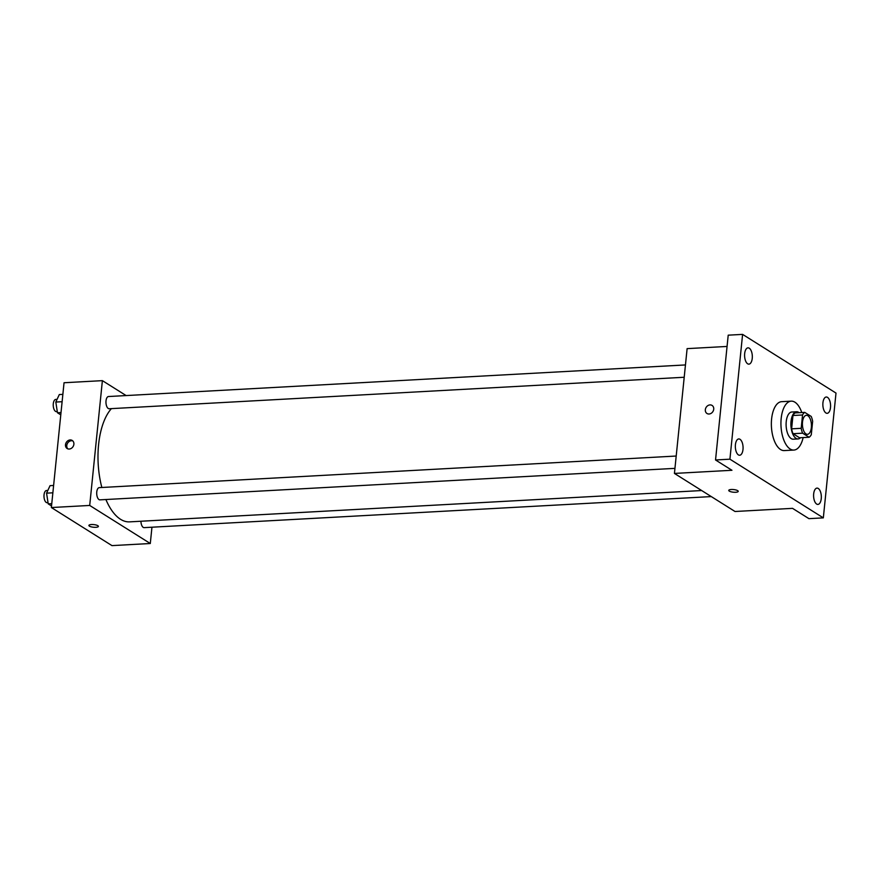<?xml version="1.0" encoding="UTF-8"?>
<svg xmlns="http://www.w3.org/2000/svg" width="880" height="880" viewBox="0 0 880 880"><rect width="100%" height="100%" fill="white"/><g stroke="black" fill="none" stroke-linecap="round" stroke-linejoin="round"><path stroke-width="1.32" d="M811.338 427.592A9.526 4.488 -93.1 0 1 807.444 434.324A9.526 4.488 -93.1 0 1 802.439 425.062A9.526 4.488 -93.1 0 1 806.399 415.305A9.526 4.488 -93.1 0 1 811.338 427.592M811.217 416.449L804.738 412.379A12.936 6.094 -93.1 0 0 802.549 414.975L801.196 428.318A12.936 6.094 -93.1 0 0 802.626 433.18L809.105 437.25A12.936 6.094 -93.1 0 0 811.294 434.665L812.647 421.322A12.936 6.094 -93.1 0 0 811.217 416.449M802.626 433.18L793.045 433.708L799.524 437.778L809.105 437.25M793.045 433.708A12.936 6.094 -93.1 0 1 791.615 428.835L801.196 428.318M804.738 412.379L795.157 412.907A12.936 6.094 -93.1 0 0 792.968 415.503L791.615 428.835M799.139 412.687A13.607 6.413 86.9 0 0 796.598 411.752A13.607 6.413 86.9 0 0 790.9 423.511A13.607 6.413 86.9 0 0 796.015 438.339A13.607 6.413 86.9 0 0 798.083 438.933A13.607 6.413 86.9 0 0 800.514 437.723M798.083 438.933L793.287 439.186A13.607 6.413 -93.1 0 1 791.219 438.603A13.607 6.413 -93.1 0 1 786.104 423.775A13.607 6.413 -93.1 0 1 791.802 412.016L796.598 411.752M792.968 415.503L802.549 414.975M803.132 437.58A24.497 11.55 -93.1 0 1 793.881 450.065A24.497 11.55 -93.1 0 1 781.011 426.239A24.497 11.55 -93.1 0 1 791.208 401.148A24.497 11.55 -93.1 0 1 801.768 412.544M793.881 450.065L784.3 450.582A24.497 11.55 -93.1 0 1 771.43 426.756A24.497 11.55 -93.1 0 1 781.616 401.676L791.208 401.148M749.254 348.194A8.162 3.85 -93.1 0 1 752.323 357.093A8.162 3.85 -93.1 0 1 748.902 364.144A8.162 3.85 -93.1 0 1 744.612 356.202A8.162 3.85 -93.1 0 1 748.011 347.842A8.162 3.85 -93.1 0 1 749.254 348.194M827.508 397.364A8.162 3.85 -93.1 0 1 830.577 406.263A8.162 3.85 -93.1 0 1 827.167 413.314A8.162 3.85 -93.1 0 1 822.877 405.372A8.162 3.85 -93.1 0 1 826.265 397.012A8.162 3.85 -93.1 0 1 827.508 397.364M818.257 488.466A8.162 3.85 -93.1 0 1 821.326 497.365A8.162 3.85 -93.1 0 1 817.905 504.416A8.162 3.85 -93.1 0 1 813.615 496.474A8.162 3.85 -93.1 0 1 817.014 488.114A8.162 3.85 -93.1 0 1 818.257 488.466M739.992 439.296A8.162 3.85 -93.1 0 1 743.072 448.195A8.162 3.85 -93.1 0 1 739.651 455.246A8.162 3.85 -93.1 0 1 735.361 447.304A8.162 3.85 -93.1 0 1 738.76 438.944A8.162 3.85 -93.1 0 1 739.992 439.296M729.916 459.184L823.328 517.869L836 393.074L742.599 334.389L729.916 459.184L715.539 459.976L731.951 470.283L674.432 473.429L735.02 511.5L792.539 508.354L808.94 518.661L823.328 517.869M738.221 491.37A4.763 1.331 5.8 0 1 735.691 492.272A4.763 1.331 5.8 0 1 728.75 490.413A4.763 1.331 5.8 0 1 733.623 489.566A4.763 1.331 5.8 0 1 738.221 491.37A4.763 1.331 5.8 0 1 735.691 492.272A4.763 1.331 5.8 0 1 728.75 490.402M715.539 459.976L728.211 335.17L742.599 334.389M674.432 473.429L687.115 348.634L727.067 346.445M713.724 409.233A4.763 3.982 122.1 0 1 711.205 413.292A4.763 3.982 122.1 0 1 706.992 413.49A4.763 3.982 122.1 0 1 706.156 407.341A4.763 3.982 122.1 0 1 712.063 405.427A4.763 3.982 122.1 0 1 713.724 409.233M707.003 413.49A4.763 3.982 122.1 0 1 706.156 407.341A4.763 3.982 122.1 0 1 712.063 405.427M701.668 490.545L129.613 521.862A59.873 28.226 -93.1 0 1 105.897 499.521M101.849 487.487A59.873 28.226 -93.1 0 1 111.408 408.628M674.949 468.358L99.935 499.851A6.116 2.882 -93.1 0 1 96.723 493.9A6.116 2.882 -93.1 0 1 99.264 487.63L676.203 456.038M711.282 496.584L144.166 527.637A6.116 2.882 -93.1 0 1 140.932 521.246M684.2 377.256L109.186 408.749A6.116 2.882 -93.1 0 1 105.974 402.798A6.116 2.882 -93.1 0 1 108.515 396.528L685.454 364.936M126.126 395.56L102.388 380.644L89.705 505.45L150.293 543.51L151.954 527.208M102.388 380.644L64.042 382.745L51.37 507.54L89.705 505.45M51.37 507.54L111.958 545.611L150.293 543.51M98.384 526.405A4.763 1.331 5.8 0 1 95.854 527.307A4.763 1.331 5.8 0 1 88.902 525.437A4.763 1.331 5.8 0 1 93.775 524.601A4.763 1.331 5.8 0 1 98.384 526.405A4.763 1.331 5.8 0 1 95.854 527.307A4.763 1.331 5.8 0 1 88.902 525.437M73.876 444.257A4.763 3.982 122.1 0 1 71.368 448.327A4.763 3.982 122.1 0 1 67.155 448.525A4.763 3.982 122.1 0 1 66.319 442.376A4.763 3.982 122.1 0 1 72.226 440.462A4.763 3.982 122.1 0 1 73.876 444.257M67.837 448.855A4.763 3.982 122.1 0 1 67.584 443.168A4.763 3.982 122.1 0 1 72.809 440.935M62.865 394.361L59.301 394.559L55.825 402.05L57.453 412.753L60.786 414.854M55.825 402.05L62.117 401.709M57.453 412.753L61.017 412.566M57.277 411.587L56.463 411.631A6.116 2.882 -93.1 0 1 53.251 405.68A6.116 2.882 -93.1 0 1 55.803 399.41L57.079 399.344M53.614 485.463L50.05 485.661L46.574 493.152L48.202 503.855L51.524 505.956M46.574 493.152L52.866 492.811M48.202 503.855L51.766 503.668M48.015 502.689L47.212 502.733A6.116 2.882 -93.1 0 1 44 496.782A6.116 2.882 -93.1 0 1 46.541 490.512L47.828 490.446"/></g></svg>
